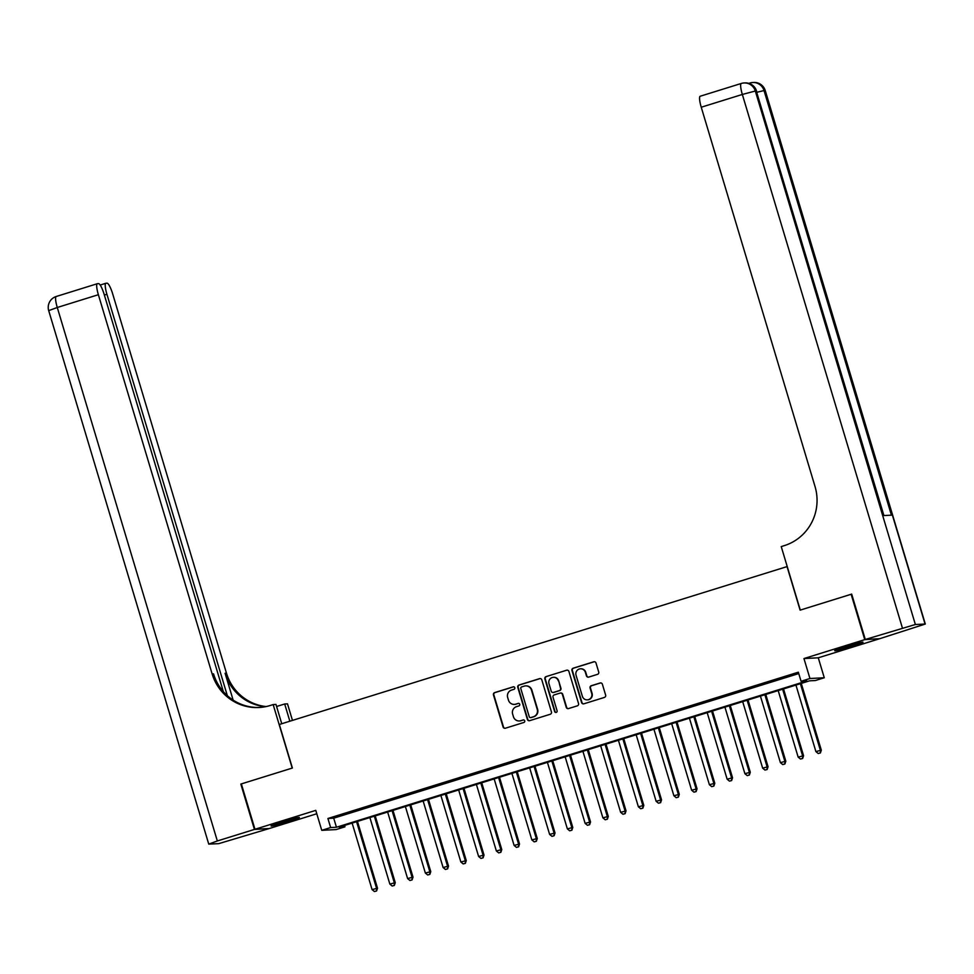 <?xml version="1.0" encoding="UTF-8"?>
<svg xmlns="http://www.w3.org/2000/svg" width="974" height="974" viewBox="0 0 974 974"><rect width="100%" height="100%" fill="white"/><g stroke="black" fill="none" stroke-linecap="round" stroke-linejoin="round"><path stroke-width="1.46" d="M514.783 687.705A1.303 1.278 -93 0 0 513.188 686.84L494.67 692.599A1.863 1.826 -93 0 0 493.465 694.925L503.083 726.981A1.863 1.826 -93 0 0 505.36 728.223L523.878 722.465A1.303 1.278 -93 0 0 523.44 719.92A1.303 1.278 -93 0 0 523.123 719.969L520.737 720.711A5.954 5.832 -93 0 1 513.444 716.754L512.641 714.076A5.954 5.832 -93 0 1 516.512 706.649L518.911 705.894A1.303 1.278 -93 0 0 518.46 703.35A1.303 1.278 -93 0 0 518.156 703.411L515.757 704.153A5.954 5.832 -93 0 1 508.477 700.184L507.673 697.518A5.954 5.832 -93 0 1 511.545 690.079L513.943 689.336A1.303 1.278 -93 0 0 514.783 687.705M513.688 686.792A1.303 1.278 -93 0 0 513.578 686.816L495.06 692.575A1.863 1.826 -93 0 0 493.855 694.9L503.473 726.957A1.863 1.826 -93 0 0 505.116 728.284M523.635 719.92A1.303 1.278 -93 0 0 523.513 719.956L520.737 720.711M518.655 703.362A1.303 1.278 -93 0 0 518.545 703.386L515.757 704.153M845.822 646.602A14.793 0.731 163.3 0 0 834.669 650.693A14.793 0.731 163.3 0 0 851.86 646.286A14.793 0.731 163.3 0 0 863.013 642.195A14.793 0.731 163.3 0 0 845.822 646.602M282.192 821.873A14.793 0.731 163.3 0 0 271.04 825.976A14.793 0.731 163.3 0 0 288.231 821.557A14.793 0.731 163.3 0 0 299.383 817.466A14.793 0.731 163.3 0 0 282.192 821.873M597.5 674.349A1.863 1.826 -93 0 0 598.718 672.023L596.015 663.038A1.863 1.826 -93 0 0 593.738 661.796L573.175 668.188A1.863 1.826 -93 0 0 571.969 670.514L581.588 702.571A1.863 1.826 -93 0 0 583.864 703.812L604.428 697.421A1.863 1.826 -93 0 0 605.633 695.095L602.37 684.223A1.863 1.826 -93 0 0 600.094 682.993L591.291 685.72A1.863 1.826 -93 0 0 590.086 688.046L591.705 693.439A4.98 4.87 -93 0 1 587.298 699.856A4.98 4.87 -93 0 1 582.379 696.337L576.048 675.226A4.98 4.87 -93 0 1 580.455 668.809A4.98 4.87 -93 0 1 585.374 672.328L586.433 675.846A1.863 1.826 -93 0 0 588.71 677.088L597.5 674.349M801.066 681.264L809.942 678.513L824.272 677.758L815.396 680.522L809.589 680.826L339.147 827.121L344.966 826.816L336.091 829.58L321.749 830.323L330.636 827.559L336.444 827.255L806.874 680.96L801.066 681.264L798.339 672.194L327.909 818.489L330.636 827.559M321.749 830.323L315.771 810.368L254.969 829.276L241.357 783.912L292.395 768.036L279.331 724.486L787.041 566.6L800.104 610.15L851.142 594.274L864.754 639.638L803.952 658.546L809.942 678.513M541.824 679.889A1.863 1.826 -93 0 0 539.547 678.647L518.984 685.039A1.863 1.826 -93 0 0 517.778 687.364L527.397 719.421A1.863 1.826 -93 0 0 529.673 720.663L550.237 714.271A1.863 1.826 -93 0 0 551.442 711.945L541.824 679.889M546.085 676.613L566.637 670.222A1.863 1.826 -93 0 1 568.913 671.463L578.532 703.52A1.863 1.826 -93 0 1 577.326 705.846L568.524 708.573A1.863 1.826 -93 0 1 566.247 707.343L562.351 694.34A1.863 1.826 -93 0 0 560.074 693.098L554.243 694.912A1.863 1.826 -93 0 0 553.025 697.238L557.091 710.776A1.303 1.278 -93 0 1 555.935 712.457A1.303 1.278 -93 0 1 554.644 711.531L544.868 678.939A1.863 1.826 -93 0 1 546.085 676.613L566.637 670.222M879.047 638.761L864.754 639.638M254.969 829.276L269.299 828.521L316.781 813.753M349.362 812.547L338.709 815.859L349.362 812.547M367.113 807.02L356.46 810.344L367.113 807.02M384.864 801.505L374.211 804.816L384.864 801.505M402.615 795.989L391.962 799.301L402.615 795.989M420.366 790.462L409.713 793.773L420.366 790.462M438.117 784.947L427.464 788.258L438.117 784.947M455.869 779.419L445.215 782.731L455.869 779.419M473.62 773.904L462.967 777.215L473.62 773.904M491.371 768.376L480.73 771.7L491.371 768.376M509.122 762.861L498.481 766.173L509.122 762.861M526.885 757.346L516.232 760.657L526.885 757.346M544.636 751.818L533.983 755.13L544.636 751.818M562.388 746.303L551.734 749.615L562.388 746.303M580.139 740.776L569.486 744.087L580.139 740.776M597.89 735.26L587.237 738.572L597.89 735.26M615.641 729.733L604.988 733.045L615.641 729.733M633.392 724.218L622.739 727.529L633.392 724.218M651.143 718.702L640.49 722.014L651.143 718.702M668.894 713.175L658.241 716.487L668.894 713.175M686.646 707.66L676.005 710.971L686.646 707.66M704.409 702.132L693.756 705.444L704.409 702.132M722.16 696.617L711.507 699.929L722.16 696.617M739.911 691.09L729.258 694.401L739.911 691.09M757.662 685.574L747.009 688.886L757.662 685.574M775.414 680.047L764.76 683.371L775.414 680.047M327.909 818.489L333.717 818.184L798.753 673.57M783.486 677.794L794.139 674.483L783.413 677.563M803.952 658.546L818.282 657.803L879.084 638.895M818.282 657.803L824.272 677.758M344.553 825.441L344.966 826.816M333.717 818.184L336.444 827.255M514.369 704.397L514.747 704.385A5.954 5.832 -93 0 0 516.147 704.129M519.337 720.967L519.726 720.943A5.954 5.832 -93 0 0 521.114 720.699M540.18 678.574A1.863 1.826 -93 0 0 539.937 678.622L519.373 685.014A1.863 1.826 -93 0 0 518.168 687.34L527.786 719.409A1.863 1.826 -93 0 0 529.43 720.723M521.65 686.938A1.303 1.278 -93 0 0 520.798 688.569L529.247 716.706A1.303 1.278 -93 0 0 530.842 717.57L533.362 716.791A5.954 5.832 -93 0 0 537.234 709.352L531.463 690.116A5.954 5.832 -93 0 0 524.17 686.146L521.65 686.938M530.538 717.631L530.915 717.607A1.303 1.278 -93 0 0 531.232 717.558L530.842 717.57M525.57 685.903L525.96 685.879A5.954 5.832 -93 0 1 531.853 690.091L537.624 709.328A5.954 5.832 -93 0 1 533.752 716.767L531.232 717.558M560.513 693.025L560.902 693.001A1.863 1.826 -93 0 1 562.741 694.316L566.637 707.319A1.863 1.826 -93 0 0 568.28 708.634M546.463 676.589A1.863 1.826 -93 0 0 545.257 678.915L555.034 711.507A1.303 1.278 -93 0 0 556.13 712.432M558.309 680.85A4.98 4.87 -93 0 0 553.378 677.32A4.98 4.87 -93 0 0 548.983 683.748L551.211 691.175A1.863 1.826 -93 0 0 553.488 692.417L559.332 690.603A1.863 1.826 -93 0 0 560.537 688.277L558.686 680.826A4.98 4.87 -93 0 0 553.768 677.295L553.378 677.32M553.049 692.502L553.439 692.477A1.863 1.826 -93 0 0 553.877 692.404L553.488 692.417M558.686 680.826L560.927 688.265A1.863 1.826 -93 0 1 559.709 690.578L553.877 692.404M580.455 668.809L580.845 668.785A4.98 4.87 -93 0 1 585.764 672.304L586.811 675.822A1.863 1.826 -93 0 0 588.454 677.149M587.298 699.856L587.687 699.843A4.98 4.87 -93 0 0 592.095 693.415L591.705 693.439M600.727 682.908A1.863 1.826 -93 0 0 600.483 682.969L591.681 685.708A1.863 1.826 -93 0 0 590.475 688.034L592.095 693.415M594.371 661.711A1.863 1.826 -93 0 0 594.128 661.772L573.564 668.164A1.863 1.826 -93 0 0 572.359 670.489L581.977 702.546A1.863 1.826 -93 0 0 583.621 703.873M352.138 823.079L372.092 889.615L377.51 888.178L357.47 821.423M376.207 890.991L374.43 891.539L376.585 890.966L376.536 888.227L356.569 821.703M374.43 891.539L372.092 889.615M377.51 888.178L376.585 890.966M254.433 829.434L240.822 784.07L292.212 768.084L273.158 704.579L270.139 705.517A47.422 46.423 87 0 1 258.999 707.514A47.422 46.423 87 0 1 212.149 673.959L98.374 294.708L57.271 307.492L217.336 840.976L254.433 829.434L268.727 828.557M289.85 721.21L284.688 703.983L276.592 706.491M284.688 703.983L287.488 703.837L292.468 720.395M273.158 704.579L275.971 704.433L281.754 723.731M227.344 695.679L106.909 294.258A11.384 2.252 72.7 0 1 105.862 283.276A11.384 2.252 72.7 0 1 105.971 283.251L107.116 283.19A11.384 2.252 72.7 0 1 112.704 293.965L226.479 673.204A47.422 46.423 87 0 0 266.133 706.564M265.452 706.71A47.422 46.423 87 0 1 225.091 673.278L233.139 700.111M217.336 840.976L208.753 844.117L218.687 843.654L268.763 828.691M223.338 691.625L104.169 294.404A11.384 2.252 72.7 0 0 98.569 283.641L97.437 283.702A11.384 2.252 72.7 0 0 97.315 283.714A11.384 2.252 72.7 0 0 98.374 294.708M259.705 707.465A47.422 46.423 87 0 1 213.55 673.886L212.149 673.959M277.602 706.187A47.422 46.423 87 0 1 276.543 706.357M865.289 639.468L879.619 638.725L925.3 624.042L915.365 624.504L865.289 639.468L851.678 594.103L800.287 610.089L781.233 546.584L784.253 545.647A47.422 46.423 -93 0 0 815.019 486.476L701.243 107.225A11.384 2.252 -107.3 0 1 700.184 96.243A11.384 2.252 -107.3 0 1 700.294 96.219M902.387 627.938L742.334 94.454L755.313 91.02L756.287 90.972L883.674 515.575L891.417 515.173L764.03 90.558L765.247 90.558L925.3 624.042M369.889 817.563L389.856 884.088L395.261 882.663L375.221 815.895M393.959 885.463L392.181 886.023L394.348 885.451L394.287 882.712L374.333 816.175M392.181 886.023L389.856 884.088M395.261 882.663L394.348 885.451M387.64 812.036L407.607 878.572L413.013 877.136L392.985 810.38M411.71 879.948L409.932 880.496L412.099 879.924L412.039 877.197L392.084 810.66M409.932 880.496L407.607 878.572M413.013 877.136L412.099 879.924M405.391 806.521L425.358 873.045L430.764 871.62L410.736 804.853M429.461 874.433L427.683 874.981L429.851 874.409L429.79 871.669L409.835 805.133M427.683 874.981L425.358 873.045M430.764 871.62L429.851 874.409M423.142 800.993L443.109 867.53L448.515 866.105L428.487 799.337M447.212 868.905L445.435 869.465L447.602 868.893L447.541 866.154L427.586 799.617M445.435 869.465L443.109 867.53M448.515 866.105L447.602 868.893M440.893 795.478L460.86 862.014L466.266 860.578L446.238 793.822M464.963 863.39L463.186 863.938L465.353 863.366L465.292 860.626L445.337 794.102M463.186 863.938L460.86 862.014M466.266 860.578L465.353 863.366M458.657 789.963L478.611 856.487L484.017 855.062L463.989 788.295M482.714 857.863L480.937 858.423L483.104 857.851L483.055 855.111L463.088 788.575M480.937 858.423L478.611 856.487M484.017 855.062L483.104 857.851M476.408 784.435L496.363 850.972L501.768 849.535L481.74 782.779M500.466 852.347L498.688 852.895L500.855 852.323L500.806 849.584L480.839 783.059M498.688 852.895L496.363 850.972M501.768 849.535L500.855 852.323M494.159 778.92L514.114 845.444L519.519 844.02L499.492 777.252M518.217 846.82L516.451 847.38L518.606 846.808L518.558 844.068L498.591 777.532M516.451 847.38L514.114 845.444M519.519 844.02L518.606 846.808M511.91 773.393L531.865 839.929L537.271 838.492L517.243 771.737M535.968 841.305L534.202 841.853L536.357 841.28L536.309 838.541L516.342 772.017M534.202 841.853L531.865 839.929M537.271 838.492L536.357 841.28M529.661 767.877L549.616 834.401L555.022 832.977L534.994 766.209M553.731 835.789L551.954 836.337L554.109 835.765L554.06 833.026L534.093 766.489M551.954 836.337L549.616 834.401M555.022 832.977L554.109 835.765M547.412 762.35L567.367 828.886L572.785 827.45L552.745 760.694M571.482 830.262L569.705 830.81L571.86 830.238L571.811 827.51L551.856 760.974M569.705 830.81L567.367 828.886M572.785 827.45L571.86 830.238M565.163 756.835L585.131 823.371L590.536 821.934L570.508 755.179M589.233 824.747L587.456 825.295L589.623 824.722L589.562 821.983L569.607 755.459M587.456 825.295L585.131 823.371M590.536 821.934L589.623 824.722M582.915 751.307L602.882 817.843L608.287 816.419L588.259 749.651M606.985 819.219L605.207 819.779L607.374 819.207L607.313 816.468L587.359 749.931M605.207 819.779L602.882 817.843M608.287 816.419L607.374 819.207M600.666 745.792L620.633 812.328L626.039 810.892L606.011 744.136M624.736 813.704L622.958 814.252L625.125 813.68L625.064 810.94L605.11 744.416M622.958 814.252L620.633 812.328M626.039 810.892L625.125 813.68M618.417 740.277L638.384 806.801L643.79 805.376L623.762 738.609M642.487 808.176L640.709 808.737L642.877 808.164L642.816 805.425L622.861 738.889M640.709 808.737L638.384 806.801M643.79 805.376L642.877 808.164M636.168 734.749L656.135 801.285L661.541 799.849L641.513 733.093M660.238 802.661L658.461 803.209L660.628 802.637L660.567 799.898L640.612 733.373M658.461 803.209L656.135 801.285M661.541 799.849L660.628 802.637M653.931 729.234L673.886 795.758L679.292 794.334L659.264 727.566M677.989 797.146L676.212 797.694L678.379 797.122L678.33 794.382L658.363 727.846M676.212 797.694L673.886 795.758M679.292 794.334L678.379 797.122M671.683 723.706L691.637 790.243L697.043 788.806L677.015 722.051M695.74 791.619L693.963 792.166L696.13 791.594L696.081 788.867L676.114 722.331M693.963 792.166L691.637 790.243M697.043 788.806L696.13 791.594M689.434 718.191L709.389 784.715L714.794 783.291L694.766 716.535M713.492 786.103L711.726 786.651L713.881 786.079L713.832 783.34L693.865 716.803M711.726 786.651L709.389 784.715M714.794 783.291L713.881 786.079M707.185 712.664L727.14 779.2L732.545 777.776L712.518 711.008M731.243 780.576L729.477 781.136L731.632 780.564L731.584 777.824L711.617 711.288M729.477 781.136L727.14 779.2M732.545 777.776L731.632 780.564M724.936 707.148L744.891 773.685L750.297 772.248L730.269 705.493M749.006 775.061L747.228 775.608L749.383 775.036L749.335 772.297L729.368 705.773M747.228 775.608L744.891 773.685M750.297 772.248L749.383 775.036M742.687 701.633L762.654 768.157L768.06 766.733L748.02 699.965M766.757 769.533L764.98 770.093L767.135 769.521L767.086 766.781L747.131 700.245M764.98 770.093L762.654 768.157M768.06 766.733L767.135 769.521M760.438 696.106L780.405 762.642L785.811 761.205L765.783 694.45M784.508 764.018L782.731 764.566L784.898 763.993L784.837 761.254L764.882 694.73M782.731 764.566L780.405 762.642M785.811 761.205L784.898 763.993M778.189 690.59L798.156 757.115L803.562 755.69L783.534 688.922M802.259 758.49L800.482 759.05L802.649 758.478L802.588 755.739L782.633 689.202M800.482 759.05L798.156 757.115M803.562 755.69L802.649 758.478M795.941 685.063L815.908 751.599L821.313 750.163L801.285 683.407M820.011 752.975L818.233 753.523L820.4 752.951L820.339 750.224L800.385 683.687M818.233 753.523L815.908 751.599M821.313 750.163L820.4 752.951M225.091 673.278L226.479 673.204M106.909 294.258L104.364 295.061M97.315 283.714L56.224 296.498A11.384 11.384 0 0 0 48.7 310.633L57.271 307.492A11.384 2.252 -107.3 0 1 56.224 296.498A11.384 2.252 -107.3 0 1 56.334 296.486M925.056 623.993L764.992 90.509A11.384 11.14 -93 0 0 753.754 82.461L752.78 82.51A11.384 11.14 87 0 1 764.03 90.558L756.908 92.262M883.905 515.563L756.287 90.972A11.384 11.14 -93 0 0 745.037 82.912L744.075 82.96A11.384 11.384 0 0 0 741.287 83.46A11.384 2.252 72.7 0 1 741.397 83.435A11.384 11.14 87 0 1 755.313 91.02L915.365 624.504M700.184 96.243L741.287 83.46A11.384 2.252 72.7 0 0 742.334 94.454L701.243 107.225M748.848 83.362L749.992 83.009A11.384 11.384 0 0 1 752.78 82.51A11.384 11.14 87 0 0 750.114 82.985A11.384 2.252 72.7 0 0 749.992 83.009A11.384 2.252 72.7 0 0 749.542 83.594M105.862 283.276L100.176 285.041M48.7 310.633L208.753 844.117M756.53 91.008A11.384 11.384 0 0 0 745.037 82.912M765.247 90.558A11.384 11.384 0 0 0 753.754 82.461"/></g></svg>
